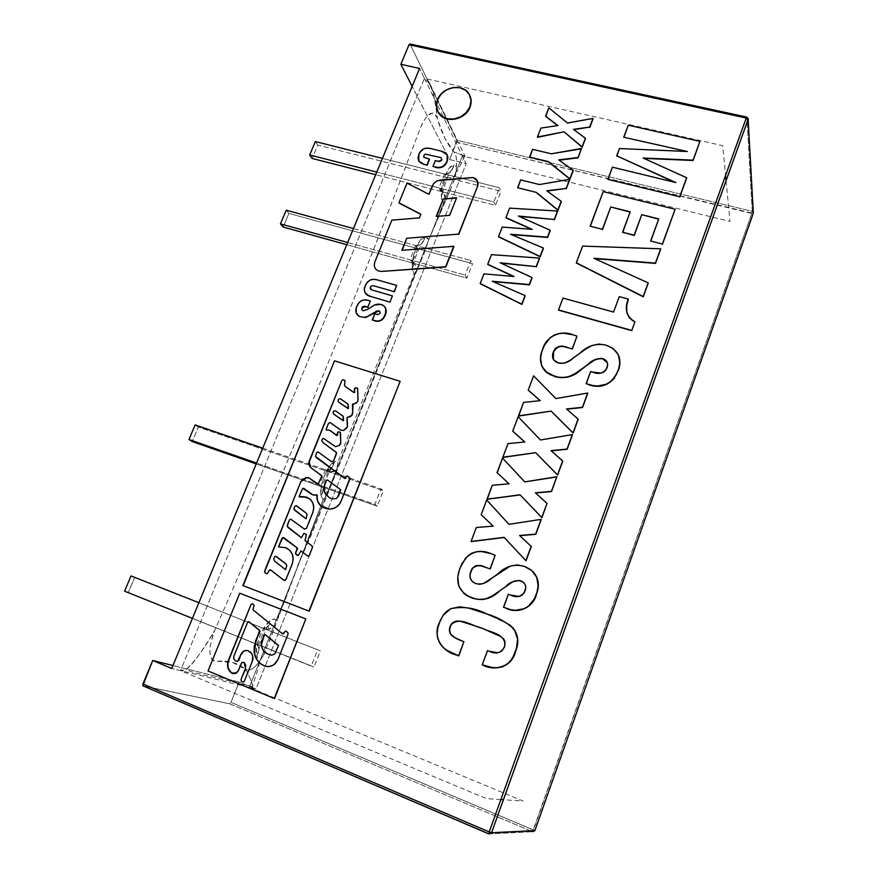 <?xml version="1.0" encoding="UTF-8"?>
<svg xmlns="http://www.w3.org/2000/svg" width="878" height="878" viewBox="0 0 878 878"><rect width="100%" height="100%" fill="white"/><g stroke="black" fill="none" stroke-linecap="round" stroke-linejoin="round"><path stroke-width="0.66" stroke-dasharray="4.39 3.29" d="M500.855 799.573L486.313 798.607L180.55 670.616L171.726 668.465L180.55 670.616L424.403 78.329L419.574 68.462L424.403 78.329L722.737 145.682L725.568 175.435M726.073 180.714L729.958 221.421L462.399 155.944L466.174 163.648L449.624 159.566L412.177 86.373L449.624 159.566L466.174 163.648L462.399 155.944L249.242 687.386L256.003 689.032L466.174 163.648L256.003 689.032L249.242 687.386L523.079 801.054L503.423 799.748M409.927 43.966L746.893 117.301L748.177 118.42L746.893 117.301L752.248 211.324L456.801 140.184L410.081 44.163L456.801 140.184L449.624 159.566L456.615 142.225L753.269 213.365L751.777 213.464L533.517 829.94L230.991 702.367L229.718 703.794L143.301 685.992L229.718 703.794L497.277 816.781L229.718 703.794L230.991 702.367L239.167 682.052L172.933 665.535L239.167 682.052L256.003 689.032L239.167 682.052L230.991 702.367L534.867 830.61L533.517 829.94L532.584 831.696L751.777 213.464L456.615 142.225L456.801 140.184L752.248 211.324L751.777 213.464L752.248 211.324L753.28 212.114L752.248 211.324L746.893 117.301L409.949 43.977M488.837 833.913L532.584 831.696L497.288 816.792L532.584 831.696L488.903 833.946L143.048 685.938M382.424 158.402L499.472 187.771L493.886 201.973L376.761 172.088L493.886 201.973L495.51 205.386L375.685 174.711L495.51 205.386L501.064 191.261L317.836 145.133L312.184 158.457L317.836 145.133L501.064 191.261L499.472 187.771L382.424 158.402M315.356 141.577L317.836 145.133L315.356 141.577M346.766 244.71L466.92 278.106L472.594 263.674L288.895 213.42L283.133 227.029L288.895 213.42L472.594 263.674L470.827 260.557L465.12 275.066L466.92 278.106L346.766 244.71M347.677 242.504L465.12 275.066L347.677 242.504M353.45 228.532L470.827 260.557L353.45 228.532M286.239 210.193L288.895 213.42L286.239 210.193M256.222 463.902L377.266 506.167L383.335 490.725L198.373 427.059L192.227 441.557L198.373 427.059L383.335 490.725L380.997 488.826L374.884 504.345L256.574 463.068L374.884 504.345L377.266 506.167L256.222 463.902M262.731 448.153L380.997 488.826L262.731 448.153M195.125 424.908L198.373 427.059L195.125 424.908M198.856 602.802L317.616 649.863L311.218 666.117L192.403 618.397L314.039 667.017L124.577 591.157L314.039 667.017L320.393 650.861L198.856 602.802M134.707 577.285L128.298 592.43L134.707 577.285M325.42 469.708L319.285 484.952C322.654 486.445 323.697 488.805 322.402 492.031L321.041 495.796C318.648 486.192 327.637 463.902 334.814 461.521L333.267 465.12C331.807 469.061 329.195 470.597 325.42 469.708L330.15 469.28L334.814 461.521L338.118 461.532L337.492 465.417L334.573 475.975L326.912 494.413L323.093 499.801L321.041 495.796C324.004 490.857 323.411 487.235 319.285 484.952L321.952 486.851C325.2 488.267 326.846 490.791 326.912 494.413C326.846 490.791 325.2 488.267 321.952 486.851L328.043 471.695C331.445 472.616 334.353 471.947 336.779 469.653L330.062 472.134L325.42 469.708M415.7 245.511L409.96 259.778C413.472 261.051 414.57 263.159 413.253 266.067L412.276 268.734C410.816 257.342 419.212 236.511 425.161 236.676L423.273 240.978C421.791 244.622 419.267 246.136 415.7 245.511C420.441 245.851 423.602 242.899 425.161 236.676L428.771 239.705L424.326 252.754L416.918 270.402L414.142 274.441L412.276 268.734L413.56 262.72L409.96 259.778L412.034 262.851L414.196 263.883L416.918 270.402C416.984 266.605 415.349 264.091 412.034 262.851L417.741 248.661C421.363 249.407 424.348 248.661 426.686 246.433C424.348 248.661 421.363 249.407 417.741 248.661L415.7 245.511M454.694 178.464L452.609 184.556M450.875 188.77L445.673 200.678C446.156 195.948 444.531 192.842 440.789 191.382L446.375 177.488C450.162 178.168 453.246 177.345 455.605 175.029L452.28 185.401L444.18 203.564C442.622 202.609 441.689 200.195 441.371 196.332L442.644 191.481L438.89 187.947L440.789 191.382L443.566 192.886L445.673 200.678L428.771 239.705L427.268 237.345L425.161 236.676L420.463 240.001L415.876 248.276L412.836 258.977L412.276 268.734L414.142 274.441C389.031 334.397 363.69 396.768 338.118 461.532L334.814 461.521L329.338 466.503L324.267 475.887L321.183 486.796L321.041 495.796L323.093 499.801L269.162 641.895M444.509 173.987L438.89 187.947C442.457 189.154 443.566 191.163 442.238 193.983L441.371 196.332C440.185 184.391 448.406 164.021 453.981 164.943L451.983 169.476C450.491 173.032 447.999 174.535 444.509 173.987C449.24 174.217 452.4 171.199 453.981 164.943L449.525 167.764L445.091 175.71L442.062 186.334L441.371 196.332L442.303 201.051L444.18 203.564L428.771 239.705L419.399 264.915L414.142 274.441C389.031 334.397 363.69 396.768 338.118 461.532L336.779 469.653L334.573 475.975L326.912 494.413L323.093 499.801L276.855 620.483L274.441 619.045L271.115 620.044C273.64 618.573 275.549 618.727 276.855 620.494L275.385 625.18L268.69 629.328L264.838 628.846C268.92 629.976 272.432 628.758 275.385 625.18L263.63 655.087C264.058 650.258 262.335 646.79 258.461 644.704L264.838 628.846L261.787 627.737C264.662 628.714 266.802 628.11 268.185 625.948L269.798 623.128C268.383 627.287 265.705 628.824 261.787 627.737L255.366 643.684C258.637 645.319 259.636 647.854 258.362 651.289L256.705 655.921C253.621 647.668 263.038 624.313 271.115 620.044L265.068 626.255L259.636 636.451L256.53 647.492L256.705 655.921C259.921 650.379 259.482 646.307 255.366 643.684L258.461 644.704C262.335 646.79 264.058 650.258 263.63 655.087L260.986 659.169C258.944 659.51 257.517 658.423 256.705 655.921L258.384 658.621L260.986 659.169L256.782 664.887L252.546 668.729L248.704 670.309L245.664 669.409C238.026 662.868 228.247 660.179 216.361 661.332C208.284 659.663 207.779 649.292 214.836 630.206C292.209 453.992 360.748 286.491 420.474 127.694C427.498 112.23 433.128 109.19 437.376 118.552C441.81 133.632 447.363 144.749 454.025 151.905L465.153 156.394L462.399 155.944L424.403 78.329C426.708 78.954 428.64 80.974 430.176 84.409C433.469 93.145 435.861 104.537 437.376 118.552C435.609 96.756 431.285 83.344 424.403 78.329L180.55 670.616C188.024 673.591 201.688 651.531 214.836 630.206C203.773 649.424 194.071 662.572 185.741 669.64L180.55 670.616L249.242 687.386C251.426 688.242 252.568 687.99 252.666 686.618C252.359 683.15 250.032 677.41 245.664 669.409L232.615 662.473L213.804 660.969L211.796 659.312L209.82 652.42L209.985 647.536L212.553 636.122L214.836 630.206C253.94 541.276 290.42 455.342 324.289 372.415C358.169 289.433 390.227 207.867 420.474 127.694L422.614 122.766L427.498 115.556L432.327 113.01L434.401 113.657L436.114 115.545L444.861 138.208L455.386 154.199L456.275 157.557L456.494 166.644L453.981 164.943L456.494 166.644L455.605 175.029C453.246 177.345 450.162 178.168 446.375 177.488L444.509 173.987M265.694 650.796L263.63 655.087M263.257 655.723L258.659 662.55C253.369 669.212 249.045 671.494 245.664 669.409C249.429 676.389 251.745 681.756 252.634 685.52C253.04 687.781 251.909 688.407 249.242 687.386L462.399 155.944L464.736 156.108L454.025 151.905C456.187 154.561 457.01 159.478 456.494 166.644L455.605 175.029M686.684 178.069L643.903 158.391M674.425 182.218L675.884 182.569M687.298 151.499L619.451 148.536L616.784 156.152M628.264 125.192L623.907 137.286M612.405 167.171L607.993 179.419M603.175 191.634L590.323 226.239M658.665 219.182L650.796 241.088M630.086 212.07L622.667 232.527M648.249 283.144L594.56 258.615M660.706 249.1L582.608 246.092L576.418 263.06M619.275 296.632L613.678 312.316L563.094 298.344L558.617 310.186M634.838 322.072C630.942 320.393 628.396 317.627 627.188 313.786M618.902 356.172C616.466 350.531 612.098 346.909 605.798 345.317L605.798 345.317C596.228 343.386 587.733 346.02 580.303 353.219L573.071 358.509C568.812 362.548 564.005 364.14 558.638 363.305L553.316 359.409M590.62 371.526L586.295 383.763M607.378 362.658L607.005 368.321C603.702 373.578 598.95 374.928 592.749 372.36L592.65 372.118M572.807 334.727L572.917 334.979C560.866 329.909 545.864 336.867 542.736 349.674L542.736 349.674C540.091 355.788 540.003 361.758 542.45 367.586M540.179 400.664L523.573 402.409L518.635 416.073M587.799 393.256L555.994 398.788L533.594 375.85L528.369 390.293M578.207 419.267L566.749 409.181M524.704 441.974L508.011 443.609L503.017 457.416M572.467 434.819L540.552 440.185L518.163 416.732L512.873 431.328M562.765 461.159L551.263 450.82M556.959 476.908L524.912 482.077L502.534 458.107L497.189 472.858M509.042 483.789L492.262 485.314L487.224 499.264M504.224 537.49L526.021 560.79M493.195 526.12L476.315 527.524L471.223 541.616M486.884 500.164L481.32 514.892M541.243 519.513L508.944 524.331M519.71 535.657L531.289 546.5M593.1 118.739L567.561 123.359L548.838 107.84L545.721 116.478M585.494 138.581L573.872 129.648M557.651 125.587L540.925 128.089L537.566 137.33M573.235 170.562L559.121 160.191M532.617 149.348L529.829 157.14M581.576 148.799L551.34 153.804M520.665 179.913L517.855 187.782M569.745 179.661L539.421 184.545M561.327 201.622L547.181 191.042M531.585 229.312L502.238 227.084L498.66 236.906M557.596 211.346L509.635 208.13L506.09 217.909M550.254 230.497L519.183 216.416M543.427 248.298L511.358 234.613M513.476 276.438L483.954 273.87L480.332 283.803M539.564 258.362L491.46 254.653L487.861 264.53M532.123 277.799L500.91 263.137M525.198 295.853L492.986 281.586M469.96 95.812L469.368 94.648C463.507 83.311 442.49 86.867 437.837 99.872C436.223 104.01 436.245 107.928 437.935 111.638M532.847 571.49L524.276 566.442C514.585 563.906 505.904 566.365 498.232 573.817L490.791 579.228C486.39 583.398 481.484 584.902 476.052 583.749L473.012 582.158M508.307 594.274L503.687 607.324M523.65 582.575C525.966 584.858 526.526 587.569 525.351 590.718L525.351 590.718C522.081 596.842 517.142 598.324 510.513 595.13L510.359 595.01M490.912 553.59L491.076 553.733C481.583 549.694 473.143 551.208 465.768 558.265L460.16 568.253C455.682 578.887 457.548 587.766 465.746 594.878M487.499 650.598L482.406 664.909M500.987 636.616C504.982 639.107 506.189 642.652 504.587 647.251L504.587 647.251C501.075 653.199 496.026 654.582 489.452 651.366L489.276 651.278M462.871 641.291L455.66 638.076M509.185 624.543L486.708 613.974C475.086 608.004 463.189 606.27 451.018 608.783L443.467 615.16L439.571 622.776C434.709 636.517 438.627 646.559 451.314 652.892M316.914 494.983L314.675 495.181M304.49 529.16L306.718 528.523L313.095 512.522C315.015 506.639 313.731 501.975 309.232 498.517M284.154 580.446L286.217 579.568L292.451 564.082C294.602 557.289 292.956 552.119 287.512 548.574M270.742 570.009L268.855 570.722M317.134 483.997L309.254 478.126M281.97 538.346L278.732 546.325M312.03 545.973L312.667 547.696L309.693 555.17L308.957 556.114L307.673 556.026M305.072 539.674L305.16 540.683M287.819 527.349L301.472 537.731M289.356 520.05L287.347 525.033M322.281 506.935L329.459 509.306L334.167 508.516C337.701 507.034 340.159 504.455 341.531 500.8L349.861 479.168M331.127 461.411L318.505 452.247M336.504 453.696L333.519 461.115M321.721 440.416L323.126 442.699M335.561 446.704L324.048 438.835M340.532 432.92L340.971 442.973L339.292 445.42M328.526 423.361L326.342 429.979M340.708 430.099L330.567 422.823M346.788 427.893L343.693 430.461M346.942 418.082L347.304 425.567M352.978 403.847L352.901 412.155C353.044 415.031 351.683 416.754 348.807 417.324L348.588 417.116M357.675 388.724L358.268 399.172C358.389 401.861 357.094 403.474 354.394 403.99L354.174 403.781M243.14 585.681L334.496 360.836M249.978 651.663L250.274 651.761C253.127 654.34 253.874 657.633 252.535 661.628L244.38 681.108M247.717 622.008L233.976 655.932M265.683 666.281L265.683 666.281C268.855 667.137 271.84 666.512 274.649 664.394L278.249 659.521L287.929 634.465M253.007 608.959L253.226 609.99L282.804 633.905M241.406 663.197L238.706 670.671L236.884 672.998L233.043 673.711M208.02 670.979L239.727 593.21M324.662 484.897L324.904 485.073C323.576 488.739 324.015 492.02 326.221 494.918L325.979 494.742M340.379 398.788L347.776 403.957M335.506 410.838L342.903 416.051M305.796 518.624L294.679 510.206M294.02 508L294.624 506.507M273.738 558.671L274.386 560.921L285.504 569.624M267.472 653.836L267.746 653.923C262.61 651.191 260.832 646.757 262.412 640.589L264.355 634.959M477.522 181.109L473.132 177.543L470.509 177.356L439.768 180.133M456.483 198.143L449.788 215.637L436.531 216.427M402.157 250.296L453.926 246.586M374.741 262.149L391.862 220.158L419.607 218.161L420.825 214.375M399.128 203.125L406.975 183.107L429.112 194.62L432.503 185.467M430.604 148.547L430.78 148.876C425.325 147.537 421.396 149.458 418.982 154.627L418.685 160.97M447.176 154.769L441.491 151.214M441.886 159.972L438.671 161.706L435.345 160.597L433.238 166.568M429.507 159.434L423.876 157.305M367.652 309.33L363.174 310.79M384.838 306.817L381.129 304.457L374.555 305.006L369.331 308.222M374.73 313.841L372.513 320.097M368.233 300.331L368.442 300.594C363.174 299.233 359.387 301.187 357.083 306.455L357.083 306.455C355.645 309.55 355.744 312.392 357.379 314.972M372.042 290.003L370.56 289.224M377.288 279.873L377.496 280.148C371.987 278.578 367.981 280.499 365.478 285.921L365.478 285.921C364.172 288.73 364.227 291.32 365.654 293.68M322.402 492.031C324.366 482.384 327.988 473.418 333.267 465.12M330.062 472.134L328.976 470.893L330.15 469.28M413.253 266.067C414.394 258.143 418.795 249.736 418.455 249.956C419.454 248.254 418.674 247.409 423.273 240.978M413.56 262.72L414.196 263.883M442.644 191.481L443.566 192.886M442.238 193.983C446.002 180.056 449.251 171.879 451.983 169.476M430.176 84.409L465.153 156.394M252.666 686.618L193.928 672.57L185.741 669.64M268.69 629.328L268.185 625.948M258.362 651.289L260.854 642.005C262.752 637.428 266.879 625.904 269.798 623.128M258.681 662.539L259.087 663.066C259.164 666.786 257.934 668.992 252.634 685.52M464.736 156.108C457.998 169.915 457.767 171.44 456.154 171.77M417.291 269.656L312.019 533.286L297.927 564.96"/><path stroke-width="1.32" d="M491.559 832.728L748.144 119.364L491.559 832.728L489.211 831.927L488.903 833.946L491.559 832.728L534.867 830.61L532.584 831.696L534.856 830.654L491.559 832.728L488.903 833.946L489.211 831.927L142.96 683.951L152.717 660.497L171.726 668.465L419.574 68.462L400.873 64.292L412.177 86.373L400.873 64.292L419.574 68.462L171.726 668.465L152.717 660.497L172.933 665.535L152.717 660.497L142.807 685.773L488.837 833.913M725.568 175.435L726.073 180.714M503.423 799.748L500.855 799.573M409.949 43.977L409.005 44.734L400.873 64.292L409.005 44.734L746.234 118.036L748.144 119.32L753.335 213.167L534.856 830.654L753.335 213.167L748.144 119.32L746.234 118.036L489.211 831.927L491.537 832.728L488.805 833.837L142.818 685.784M746.728 117.081L409.938 43.966L409.005 44.734L746.234 118.036L489.211 831.927L142.96 683.951L143.048 685.938M491.537 832.728L748.144 119.32L746.849 117.114L746.234 118.036L746.893 117.301M748.144 119.364L748.177 118.42L748.144 119.364M315.356 141.577L382.424 158.402L315.356 141.577L309.671 154.967L376.761 172.088L309.671 154.967L315.356 141.577M375.685 174.711L312.184 158.457L309.671 154.967L312.184 158.457L375.685 174.711M283.133 227.029L346.766 244.71L283.133 227.029L280.433 223.868L347.677 242.504L280.433 223.868L286.239 210.193L353.45 228.532L286.239 210.193L280.433 223.868L283.133 227.029M192.227 441.557L256.222 463.902L192.227 441.557L188.946 439.483L195.125 424.908L262.731 448.153L195.125 424.908L188.946 439.483L256.574 463.068L188.946 439.483L192.227 441.557M131.041 575.935L198.889 602.714L131.041 575.935L124.577 591.157L192.403 618.397L124.577 591.157L131.041 575.935M643.903 158.391L693.115 160.498L699.931 141.391L693.115 160.498L643.08 158.018L686.64 177.74L679.737 197.067L686.684 178.069M623.907 137.286L628.264 125.192L699.931 141.391L693.071 160.158L643.08 158.018L686.64 177.74L679.682 196.738L607.795 179.375L612.405 167.171L675.884 182.569L616.696 155.812L674.425 182.218M616.784 156.152L619.451 148.536L687.298 151.499L623.709 137.242L628.264 125.192M675.884 182.569L616.696 155.812L619.451 148.536L687.298 151.499M607.993 179.419L612.405 167.171M662.451 244.347L675.105 209.26L662.451 244.347M590.323 226.239L603.175 191.634L675.105 209.26L662.385 244.04L650.631 241.044L658.774 218.907L641.741 214.671L634.146 235.161L622.579 232.22L630.184 211.796L610.77 206.978L602.385 229.312L590.126 226.184L603.175 191.634M650.796 241.088L658.774 218.907L641.741 214.671L658.665 219.182M634.234 235.469L641.741 214.671L634.234 235.469L622.579 232.22L634.234 235.469M622.667 232.527L630.184 211.796L610.77 206.978L630.086 212.07M602.484 229.619L610.77 206.978L602.484 229.619M576.418 263.06L643.256 296.797L576.308 262.774L582.608 246.092L660.64 248.792L655.416 263.093L593.791 258.264L648.183 282.859L643.179 296.523L576.308 262.774L582.608 246.092L660.64 248.792L655.416 263.093L593.791 258.264L648.183 282.859L643.256 296.797L648.249 283.144M594.56 258.615L655.482 263.389L660.706 249.1M627.188 313.786C626.157 308.968 626.552 304.161 628.374 299.365L626.716 305.544L626.771 312.096L629.471 317.99L634.904 321.875L631.787 330.424L558.496 309.923L562.974 298.07L613.579 312.052L619.275 296.632L628.286 299.091C624.203 308.891 626.409 316.497 634.904 321.875L634.838 322.072M558.617 310.186L631.864 330.677L558.496 309.923L562.974 298.07L613.579 312.052L619.275 296.632M572.346 349.104L576.989 336.109L572.346 349.104M542.45 367.586L545.776 371.855L554.775 376.596C564.466 379.186 573.246 376.914 581.104 369.781L588.743 363.876L580.995 369.539C573.136 376.673 564.345 378.945 554.655 376.355L545.644 371.613C539.981 365.182 538.96 357.785 542.604 349.422C545.743 336.614 560.746 329.645 572.807 334.727L576.989 336.109L572.226 348.851L563.555 346.569L559.352 346.327L555.587 348.171L553.853 350.794L552.58 355.272L553.019 358.784L555.225 361.527L558.518 363.064C563.885 363.898 568.703 362.296 572.961 358.268L580.193 352.967C587.623 345.767 596.129 343.133 605.71 345.065C618.134 349.488 622.272 357.994 618.112 370.582L618.2 370.823C620.186 365.896 620.417 361.023 618.902 356.172M588.842 384.794C598.653 388.12 607.071 386.035 614.084 378.528L618.112 370.582L613.996 378.297C606.972 385.793 598.555 387.889 588.732 384.553L588.842 384.794M586.295 383.763L590.62 371.526L592.65 372.118C598.851 374.686 603.603 373.337 606.907 368.08L607.17 367.421C608.465 362.899 606.808 359.925 602.198 358.476L607.378 362.658M588.886 363.777C592.826 360.254 597.292 358.575 602.297 358.729L602.198 358.476C597.194 358.323 592.716 360.013 588.787 363.525L588.886 363.777M553.316 359.409L553.579 352.001C556.652 346.404 561.371 344.999 567.737 347.776L567.616 347.523C561.251 344.736 556.531 346.151 553.447 351.749C552.185 354.624 552.251 357.357 553.656 359.958L558.518 363.064L564.335 363.207L569.668 360.54L585.922 348.928L592.046 345.493L598.873 344.055L605.71 345.065L613.173 348.544L618.31 354.701L619.824 362.559L618.76 368.606L616.301 374.676L610.616 381.743L606.687 384.18L597.677 386.013L593.133 385.596L586.12 383.686L590.62 371.526M592.65 372.118L601.167 373.095L603.888 372.02L606.281 369.353L607.708 364.535L606.95 361.758L604.931 359.673L601.309 358.301L595.064 359.662L575.068 373.633L568.582 376.739L565.081 377.496L558.726 377.299L550.572 374.818L546.873 372.623L541.726 366.06L540.585 357.763L541.902 351.463L544.492 345.164L550.21 337.679L554.216 335.056L558.792 333.585L563.533 333.212L572.807 334.727M566.749 409.181L582.542 407.524L566.508 408.972L578.097 419.058L573.016 432.832L551.186 411.113L518.635 416.073L523.573 402.409L540.288 400.653L528.227 390.062L533.594 375.85L555.862 398.568L587.689 393.026L582.432 407.304L566.508 408.972L578.097 419.058L573.016 432.832L551.186 411.113L518.492 415.854L523.573 402.409L540.288 400.653L528.227 390.062L533.594 375.85L555.862 398.568L587.689 393.026L582.542 407.524L587.799 393.256M528.369 390.293L540.179 400.664M518.635 416.073L551.186 411.113L573.125 433.041L578.207 419.267M503.017 457.416L535.679 452.675L557.618 475.108L535.679 452.675L502.864 457.219L508.011 443.609L524.781 441.974L512.73 431.12L518.163 416.732L540.409 439.977L572.357 434.61L567.023 449.075L551.055 450.633L562.633 460.972L557.497 474.921L535.679 452.675L502.864 457.219L508.011 443.609L524.781 441.974L512.73 431.12L518.163 416.732L540.409 439.977L572.357 434.61L567.144 449.273L572.467 434.819M512.873 431.328L524.704 441.974M551.263 450.82L567.144 449.273L551.055 450.633L562.765 461.159L557.618 475.108L562.765 461.159M535.591 492.975L551.56 491.537L535.404 492.799L546.994 503.401L541.781 517.515L519.974 494.742L487.224 499.264L520.127 494.929L487.06 499.088L492.262 485.314L509.086 483.789L497.036 472.671L509.042 483.789M551.56 491.537L556.828 476.721L551.56 491.537M497.189 472.858L502.534 458.107L524.77 481.89L556.959 476.908M487.224 499.264L492.262 485.314L509.086 483.789L497.036 472.671L502.534 458.107L524.77 481.89L556.828 476.721L551.428 491.351L535.404 492.799M541.913 517.68L546.994 503.401L541.913 517.68L519.974 494.742L541.913 517.68M508.944 524.331L541.111 519.348L535.646 534.164L519.567 535.492L531.146 546.357L525.878 560.647L504.082 537.336L471.047 541.474L476.315 527.524L493.206 526.12L481.155 514.727L486.719 499.988L508.944 524.331L541.111 519.348L535.646 534.164L519.567 535.492L531.146 546.357L525.878 560.647L504.082 537.336L471.047 541.474L476.315 527.524L493.206 526.12L481.155 514.727L486.719 499.988L508.944 524.331L486.884 500.164M471.223 541.616L504.224 537.49M481.32 514.892L493.195 526.12M519.732 535.657L535.789 534.318L541.243 519.513M526.021 560.79L531.289 546.5M573.872 129.648L589.665 127.069L573.455 129.34L585.396 138.23L582.07 146.9L564.049 131.799L537.446 136.99L540.925 128.089L557.936 125.543L545.721 116.478L548.838 107.84L545.6 116.126L557.936 125.543L540.925 128.089L537.446 136.99L564.049 131.799L582.07 146.9L585.396 138.23L573.455 129.34L589.665 127.069L593.001 118.387L567.451 123.008L548.838 107.84L567.451 123.008L593.001 118.387L589.775 127.431L593.1 118.739M537.566 137.33L564.049 131.799L582.18 147.241L585.494 138.581M545.721 116.478L557.651 125.587M559.121 160.191L578.119 157.831L581.466 148.459L578.119 157.831L558.704 159.895L573.125 170.222L569.943 179.134L573.235 170.562M548.432 161.925L569.943 179.134L548.432 161.925M529.829 157.14L532.617 149.348L551.34 153.804L581.466 148.459L578.009 157.491L558.704 159.895L573.125 170.222L569.833 178.805L548.311 161.596L529.588 157.085L532.617 149.348M551.34 153.804L581.576 148.799M536.491 192.732L558.002 210.281L536.491 192.732M517.855 187.782L520.665 179.913L539.421 184.545L569.635 179.332L566.134 188.452L546.774 190.756L561.207 201.303L557.881 209.974L536.37 192.403L517.614 187.727L520.665 179.913M539.421 184.545L569.635 179.332L566.255 188.77L569.745 179.661M547.181 191.042L566.134 188.452L546.774 190.756L561.207 201.303L558.002 210.281L561.327 201.622M519.183 216.416L554.237 219.478L518.327 216.032L550.133 230.201L547.466 237.148L510.513 234.261L543.306 248.002L540.058 256.464L498.517 236.599L502.238 227.084L532.244 229.367L505.937 217.601L509.635 208.13L557.475 211.027L554.237 219.478L518.327 216.032L550.133 230.201L547.466 237.148L510.513 234.261L543.306 248.002L540.058 256.464L498.517 236.599L502.238 227.084L532.244 229.367L505.937 217.601L509.635 208.13L557.475 211.027L554.358 219.785L557.596 211.346M506.09 217.909L531.585 229.312M511.358 234.613L547.587 237.444L550.254 230.497M498.66 236.906L540.189 256.749L543.427 248.298M500.91 263.137L536.151 266.638L500.142 262.785L531.991 277.514L529.28 284.56L492.218 281.256L525.066 295.579L521.773 304.15L480.178 283.517L483.954 273.87L514.047 276.493L487.707 264.245L491.46 254.653L539.443 258.077L536.151 266.638L500.142 262.785L531.991 277.514L529.28 284.56L492.218 281.256L525.066 295.579L521.773 304.15L480.178 283.517L483.954 273.87L514.047 276.493L487.707 264.245L491.46 254.653L539.443 258.077L536.282 266.934L539.564 258.362M487.861 264.53L513.476 276.438M492.986 281.586L529.423 284.845L532.123 277.799M480.332 283.803L521.905 304.425L525.198 295.853M469.829 106.94C465.373 119.463 445.519 123.502 438.956 113.317C436.168 109.19 435.74 104.592 437.672 99.51C442.325 86.505 463.354 82.949 469.203 94.286C471.354 98.171 471.563 102.386 469.829 106.94L470.992 100.696L469.521 94.857L465.636 90.302L459.951 87.734L453.344 87.526L446.792 89.688L441.294 93.891L437.672 99.51L436.476 105.711L437.881 111.539L441.711 116.126L447.374 118.76L454.014 119.024L460.632 116.862L466.185 112.625L469.829 106.94M437.935 111.638L439.132 113.668C445.695 123.842 465.538 119.803 469.982 107.292C471.541 103.253 471.541 99.433 469.96 95.812M490.22 568.999L495.137 555.28L490.22 568.999M465.746 594.878L471.87 597.962C481.66 601.221 490.615 599.169 498.737 591.805L498.572 591.684C490.451 599.048 481.495 601.101 471.695 597.841C458.689 592.013 454.793 582.103 459.984 568.121L465.592 558.123C472.968 551.055 481.407 549.551 490.912 553.59L495.137 555.28L490.067 568.856L481.298 565.992L477.039 565.531L474.943 566.058L471.87 569.131L469.993 574.914L470.378 578.734L472.562 581.807L475.876 583.618C481.309 584.77 486.225 583.266 490.626 579.096L498.067 573.685C505.75 566.222 514.442 563.764 524.133 566.299C535.701 570.909 540.025 579.425 537.116 591.871L536.26 594.516L537.248 592.002C539.608 584.166 538.137 577.329 532.847 571.49M506.31 608.421C517.91 614.128 533.056 607.763 536.403 594.636L536.26 594.516C532.913 607.642 517.757 614.007 506.145 608.3L506.31 608.421M503.687 607.324L508.307 594.274L510.359 595.01C516.988 598.192 521.938 596.722 525.198 590.587C526.602 585.758 524.967 582.443 520.314 580.665L523.65 582.575M506.749 585.648C510.809 582.026 515.386 580.402 520.467 580.797L520.314 580.665C515.232 580.27 510.656 581.894 506.595 585.527L506.749 585.648M473.012 582.158C469.895 579.151 469.269 575.529 471.124 571.271L472.671 568.307C476.513 565.136 480.815 564.806 485.567 567.342L485.402 567.21C480.65 564.675 476.348 564.993 472.496 568.165L470.948 571.139C468.698 577.065 470.345 581.225 475.876 583.618L479.783 584.309L483.69 583.376L510.25 566.134L517.219 564.883L524.133 566.299L531.651 570.415L536.754 577.307L538.148 585.9L536.952 592.409L534.34 598.873L528.435 606.27L524.396 608.728L515.21 610.298L510.601 609.639L503.511 607.247L508.307 594.274M510.359 595.01L518.997 596.458L521.773 595.427L524.265 592.639L525.812 587.481L525.088 584.441L523.068 582.092L519.414 580.435L513.048 581.62L492.481 595.844L485.83 598.906L482.263 599.564L475.821 599.048L467.579 595.997L463.88 593.451L458.777 586.098L457.767 577.065L459.227 570.305L461.982 563.588L467.919 555.752L472.046 553.096L476.71 551.713L481.539 551.527L490.912 553.59M455.66 638.076C450.535 635.771 448.757 631.94 450.326 626.574L451.391 624.423C460.05 616.455 472.035 626.025 481.616 628.044L481.44 627.946C471.859 625.915 459.863 616.334 451.204 624.313L450.14 626.475C446.617 635.101 456.747 639.03 462.871 641.291L463.891 641.675L458.623 655.789L446.628 650.192L442.677 646.965L439.527 642.915L437.606 638.108L437.145 632.906L437.826 627.693L440.262 620.505L443.73 614.435L446.946 611.099L450.842 608.663L459.852 606.819L468.94 608.18L486.544 613.865L500.504 619.605L510.305 625.388L514.76 630.58L517.603 639.261L516.418 648.469L513.356 656.272L510.557 660.75L506.858 664.459L502.282 666.896L497.211 667.796L492.097 667.51L482.241 664.822L487.499 650.598L489.276 651.278C495.861 654.483 500.91 653.111 504.422 647.152C507.605 633.883 489.639 632.38 481.44 627.946L500.987 636.616M451.314 652.892L458.81 655.888L463.891 641.675L458.623 655.789L455.726 654.801C442.194 651.41 432.283 636.55 439.373 622.667L443.28 615.05L450.842 608.663C463.013 606.149 474.921 607.883 486.544 613.865C496.388 616.718 505.212 621.459 513.026 628.077C517.746 634.267 518.843 641.181 516.319 648.798L515.452 651.421C511.973 666.852 494.643 671.571 482.241 664.822L487.499 650.598M489.276 651.278L497.947 652.76L501.986 650.96L504.762 646.12L504.861 641.225L503.698 638.965L500.482 636.298L481.44 627.946L460.785 621.35L456.494 620.987L452.532 622.732L450.579 625.443L449.437 629.241L449.635 632.061L450.93 634.531L455.309 637.878L462.871 641.291M482.406 664.909C494.808 671.648 512.126 666.929 515.606 651.52L516.473 648.886C518.986 641.28 517.899 634.377 513.18 628.187L509.185 624.543M340.532 432.92L340.741 442.775L339.292 445.42L340.796 443.577L340.236 432.108L337.745 431.976L337.558 435.137L337.393 433.293L336.658 435.554L330.282 430.604L336.197 434.884L329.184 430.044L326.517 430.011L326.133 429.254L328.526 423.361L330.062 422.527L340.708 430.099L343.693 430.461L347.469 426.785L347.117 417.511L351.782 415.404L352.682 411.947C352.824 414.822 351.463 416.545 348.588 417.116M309.232 498.517L303.316 496.641L299.047 496.663L302.756 488.267L311.855 494.435L303.832 488.409L313.04 494.994L316.706 494.83L317.276 495.576L316.914 494.983M307.004 497.42L306.751 497.244C312.919 500.197 314.95 505.234 312.842 512.357L313.775 507.714L312.93 503.215L310.472 499.538L307.004 497.42M287.512 548.574L285.932 547.85C292.352 551.044 294.437 556.411 292.187 563.95L293.186 559.034L292.352 554.248L289.795 550.319L285.394 547.663L278.6 546.917L282.738 537.566L297.466 548.135L283.748 537.632L297.214 547.993L295.645 552.767L297.642 548.563L295.645 552.767L296.369 554.611L295.645 552.767L295.579 553.733L297.203 555.302L296.106 554.468L298.377 555.412L300.913 550.912L307.673 556.026M309.254 478.126L306.323 477.786L300.869 481.627L264.541 571.194L264.969 572.807L267.121 573.806L269.557 569.954L270.742 570.009M308.562 477.786L309.177 478.06L308.562 477.786M309.275 461.751L341.805 380.679L309.023 461.576L310.516 467.403L309.275 461.751M321.941 475.865L310.263 467.217L321.941 475.865M317.024 483.932L309.177 478.06L318.11 484.085L321.831 475.898L310.263 467.217L308.65 463.123L341.805 380.679L343.177 379.636L345.043 380.613L344.472 385.332L345.284 386.474L353.933 392.598L345.284 386.474L353.944 392.488L354.734 392.192L354.449 389.733L355.667 388.076L354.449 389.733L354.514 391.972L354.482 388.581L356.117 387.703L357.533 388.197L358.048 398.952C358.158 401.652 356.874 403.254 354.174 403.781L357.181 402.19L357.972 400.631L357.675 388.724M306.323 477.786L308.31 477.61L306.323 477.786M300.869 481.627L306.071 477.61L303.151 479.158L300.869 481.627L264.816 571.326L300.869 481.627M264.969 572.807L264.541 571.194L264.969 572.807M268.855 570.722L270.874 570.107L283.781 580.248L285.021 580.424L285.954 579.436L285.207 580.336L283.781 580.248L270.874 570.107L284.154 580.446M285.954 579.436L292.187 563.95L285.954 579.436M309.44 555.039L308.694 555.983L307.421 555.884L308.606 556.015L309.44 555.039L312.414 547.554L312.03 545.973L312.414 547.554L309.44 555.039M312.03 545.973L305.16 540.683L306.323 534.384L303.953 533.352L301.406 537.72L287.183 526.317L289.356 520.05L290.728 519.128L304.49 529.16M301.472 537.731L287.819 527.349M306.466 528.369L304.26 529.028L306.466 528.369L312.842 512.357L306.466 528.369M303.316 496.641L306.751 497.244L299.475 496.893L303.316 496.641M314.675 495.181L316.969 495.06L317.529 500.976L320.459 505.519L324.487 508.088L329.217 509.141L333.003 508.669L336.537 506.946L339.402 504.159L341.29 500.636C339.918 504.29 337.47 506.869 333.925 508.351L329.217 509.141L320.459 505.519C317.704 502.831 316.563 499.461 317.035 495.411L317.276 495.576C316.815 499.626 317.957 502.995 320.7 505.684L322.281 506.935M349.861 479.168L341.29 500.636L349.971 478.104L347.282 475.909L346.13 476.48L345.669 478.389L345.877 477.105L344.692 478.466L316.091 457.383L344.527 478.247L315.487 456.417L316.706 452.62L318.088 451.94L331.127 461.411L333.519 461.115L336.537 452.664L323.148 442.71L336.098 452.148L323.148 442.71L321.721 440.416L322.588 438.66L323.653 438.495L335.561 446.704L324.048 438.835M323.126 442.699L321.721 440.416M326.342 429.979L326.868 430.187L326.045 429.54L328.526 423.361M352.978 403.847L352.682 411.947L352.462 404.549L354.174 403.781M334.496 360.836L400.149 381.326L308.946 611.088L242.855 585.56L334.496 360.836L243.14 585.681M278.732 546.325L281.97 538.346M305.16 540.683L305.072 539.674M287.347 525.033L289.356 520.05M318.505 452.247L331.127 461.411M333.519 461.115L336.504 453.696M335.561 446.704L339.292 445.42M330.567 422.823L340.708 430.099M343.693 430.461L346.788 427.893M347.304 425.567L346.942 418.082M309.21 611.198L400.149 381.326L309.21 611.198M245.664 668.685L244.106 662.363L245.664 668.685L241 679.462L245.664 668.685M244.38 681.108L252.249 661.551L244.38 681.108L243.327 682.118L241.406 681.361L241 679.462L245.368 668.597L245.697 665.184L244.106 662.363L241.889 662.473L238.41 670.594L241.406 663.197M249.978 651.663C252.842 654.253 253.588 657.545 252.249 661.551L252.699 656.064L251.701 653.594L247.903 650.62L245.577 650.477L243.491 651.498L241.318 654.264L243.206 651.41L245.577 650.477L242.866 651.663L241.033 654.165L238.816 660.465L241.033 654.165L237.554 661.386L235.238 660.805L233.647 658.73L233.976 655.932L247.717 622.008L233.976 655.932M259.723 630.415L248.803 621.657L259.723 630.415M256.036 640.6L259.866 631.084L255.75 640.512L254.444 652.211L256.036 640.6M247.717 622.008L248.803 621.657L259.625 630.613L254.225 646.252L254.159 652.124L255.377 656.876L257.781 661.002L261.216 664.196L265.397 666.193L269.107 666.523L272.762 665.37L275.857 662.89L277.975 659.433L287.929 634.465L277.975 659.433L274.375 664.317C271.565 666.424 268.569 667.06 265.397 666.193L265.397 666.193C259.021 663.944 255.268 659.257 254.159 652.124L254.444 652.211C255.553 659.312 259.262 663.987 265.606 666.259M282.804 633.905L283.803 633.521L282.475 633.762L253.226 609.99L253.007 608.959L253.226 609.99L282.475 633.762L285.976 630.953L288.05 632.994L287.929 634.465M228.148 661.727L250.965 604.646L228.148 661.727C227.15 666.49 228.379 670.276 231.825 673.097L231.529 673.02C228.082 670.199 226.853 666.413 227.852 661.639L228.148 661.727M253.007 608.959L254.203 605.315L252.469 603.735L250.965 604.646L227.852 661.639L228.006 668.07L231.529 673.02L235.381 673.547L238.41 670.594L236.588 672.921L231.529 673.02L233.043 673.711M239.727 593.21L208.02 670.979L274.254 698.493L305.84 618.913L239.727 593.21L208.02 670.979M274.529 698.559L305.84 618.913L274.529 698.559M340.675 489.737L327.406 479.937L340.675 489.737M338.612 495.993L340.609 490.231L338.612 495.993M324.662 484.897L323.982 490.111L325.979 494.742L329.766 497.892L332.597 498.891L336.033 498.583L337.459 497.431L340.444 489.562L327.406 479.937L326.539 480.244L324.662 484.897C323.334 488.563 323.773 491.845 325.979 494.742M348.489 408.215L348.138 404.33L348.489 408.215M339.04 402.333L347.995 408.566L339.04 402.333M340.379 398.788L338.326 399.194L338.063 401.224L338.809 402.124L347.94 408.402L348.028 404.067L340.379 398.788L347.776 403.957M342.903 416.051L335.506 410.838L333.442 411.244L333.179 413.275L333.936 414.186L343.057 420.518L343.254 416.424L343.616 420.332L343.155 416.172L335.506 410.838M334.167 414.394L343.111 420.672L334.167 414.394M294.679 510.206L306.049 518.788L307.059 514.53L306.071 513.015L296.106 505.651L294.624 506.507L293.943 509.262L305.796 518.624M294.624 506.507L294.02 508M306.323 513.18L296.621 505.871L306.323 513.18M285.504 569.624L274.386 560.921L285.613 569.701L286.788 565.465L285.811 563.917L275.835 556.301L274.715 556.652L273.738 558.671L274.386 560.921L273.738 558.671M286.074 564.049L276.361 556.531L286.074 564.049M264.355 634.959L261.479 644.54L262.248 648.469L264.344 651.717L267.472 653.836C262.324 651.103 260.546 646.658 262.138 640.501L264.355 634.959L265.211 634.684L278.556 645.418L265.211 634.684L278.469 645.626L274.935 653.814L271.642 655.251L267.472 653.836M439.768 180.133L473.132 177.543L437.485 180.67L433.666 183.469L428.936 194.312L406.975 183.107L398.941 202.818L420.902 214.199L419.421 217.854L391.862 220.158L374.741 262.149L374.204 265.628L375.367 268.767L377.968 270.863L381.436 271.434L445.651 266.703L453.75 246.301L401.839 250.329L406.712 238.256L458.59 234.119L406.712 238.256L402.157 250.296M436.531 216.427L443.236 198.966L436.212 216.449L449.613 215.329L456.615 197.802L443.236 198.966L456.483 198.143M453.926 246.586L445.826 266.978L381.436 271.434L445.651 266.703L453.75 246.301L401.839 250.329L406.712 238.256L458.59 234.119L477.555 186.334L478.071 183.524L477.402 180.857L475.678 178.761L473.132 177.543L477.445 180.934L477.709 186.652L477.522 181.109M399.128 203.125L420.825 214.375M432.503 185.467L428.936 194.312L406.975 183.107L398.941 202.818L420.902 214.199L419.421 217.854L391.862 220.158L374.741 262.149M449.613 215.329L436.212 216.449L443.236 198.966L456.615 197.802L449.613 215.329M458.755 234.415L477.555 186.334L458.755 234.415M418.685 160.97L424.37 164.636L418.839 161.201L418.806 154.298C421.21 149.117 425.139 147.208 430.604 148.547L427.103 148.108L423.525 148.876L419.585 152.684L417.95 157.678L418.63 160.872L421.001 163.099L427.125 165.327L429.507 159.434M433.238 166.568L438.616 167.5L442.238 166.765L445.179 164.438L446.979 161.267C444.575 166.524 440.613 168.444 435.093 167.029L435.269 167.358C440.778 168.763 444.74 166.842 447.143 161.596L447.813 157.864L447.111 154.649L444.707 152.421L441.491 151.214L447.176 154.769L447.143 161.596L447.33 155.066M432.964 166.502L435.345 160.597L438.495 161.376L441.886 159.972L439.472 161.541L435.345 160.597L432.964 166.502M423.876 157.305L423.833 155.549L423.822 157.217L429.331 159.105L426.938 164.998L429.331 159.105L423.909 157.338L423.833 155.549L425.215 154.1L441.03 157.645L441.886 159.972M441.491 151.214L430.604 148.547M365.775 306.685L368.058 307.355L365.566 306.422L361.857 307.838L365.775 306.685M357.379 314.972L359.837 316.651C355.82 314.39 354.833 310.9 356.863 306.192C359.168 300.924 362.954 298.97 368.233 300.331L370.34 300.945L367.838 307.091L364.524 306.213L362.46 306.872L361.802 309.682L363.174 310.79L367.652 309.33L374.555 305.006L381.129 304.457L382.709 305.083C386.111 307.41 386.891 310.691 385.036 314.928L385.244 315.18C386.649 312.118 386.507 309.33 384.838 306.817M374.708 320.953C379.691 322.16 383.203 320.24 385.244 315.18L385.036 314.928C382.995 319.987 379.483 321.908 374.5 320.689L374.708 320.953M372.513 320.097L374.73 313.841L377.584 314.598L379.79 313.611L380.196 312.349L379.23 310.845L372.382 314.006L379 310.933L377.013 310.944L367.224 316.552L364.172 317.408L359.278 316.387L356.161 312.831L356.281 307.838L358.619 303.042L361.396 300.682L364.842 299.837L368.233 300.331M363.174 310.79L367.652 309.33M369.331 308.222L374.555 305.006L377.847 304.084L381.129 304.457L383.949 305.895L385.683 308.474L385.585 313.325L383.434 317.913L380.931 320.25L377.705 321.161L372.228 320.02L374.73 313.841M365.555 317.518L371.581 314.5L365.555 317.518M370.56 289.224L370.395 287.117L371.098 289.619L372.042 290.003L392.433 295.886L389.92 302.131L368.87 295.908L364.952 292.637L364.348 289.213L365.27 285.646C367.761 280.225 371.778 278.304 377.288 279.873L396.658 285.405L394.354 291.891L396.658 285.405L394.156 291.617L372.799 285.569L370.922 286.228L370.143 288.116L372.042 290.003M365.654 293.68L370.538 296.49L367.992 295.491C364.315 293.274 363.404 289.992 365.27 285.646L367.136 282.387L370.11 280.027L373.754 279.314L377.288 279.873"/></g></svg>
